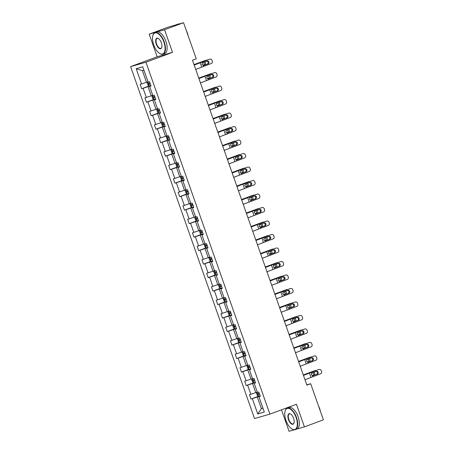 <?xml version="1.0" encoding="UTF-8"?>
<svg xmlns="http://www.w3.org/2000/svg" width="454" height="454" viewBox="0 0 454 454"><rect width="100%" height="100%" fill="white"/><g stroke="black" fill="none" stroke-linecap="round" stroke-linejoin="round"><path stroke-width="0.68" d="M281.491 409.814L289.062 431.3L294.237 429.813M130.599 66.63L254.524 418.543L269.886 414.122L145.961 62.215L130.599 66.63L157.169 56.778L172.531 52.358L164.569 29.743L149.201 34.158L157.169 56.778M149.201 34.158L168.184 27.121L183.547 22.7L164.569 29.743M296.831 429.064L304.424 426.879L323.401 419.842L310.689 383.732L306.791 384.856M260.153 395.894L257.293 396.955L261.408 408.628L257.753 413.946L252.362 398.635L250.971 399.038L258.4 396.28M262.911 408.072L261.408 408.628L262.951 408.186M257.293 396.955L252.362 398.635M255.403 382.399L252.543 383.46L255.772 392.631L249.45 394.713L250.971 399.038M250.841 394.31L247.612 385.145L246.221 385.548L253.65 382.79M250.648 368.909L247.793 369.97L251.022 379.135L244.695 381.224L246.221 385.548M246.091 380.821L242.862 371.656L241.471 372.053L248.894 369.301M245.898 355.42L243.043 356.475L246.267 365.646L239.945 367.729L241.471 372.053M241.335 367.331L238.106 358.161L236.716 358.564L244.144 355.805M241.148 341.924L238.288 342.986L241.517 352.151L235.195 354.239L236.716 358.564M236.585 353.836L233.356 344.671L231.966 345.068L239.394 342.316M236.398 328.435L233.538 329.496L236.767 338.661L230.445 340.744L231.966 345.068M231.835 340.347L228.606 331.182L227.216 331.579L234.644 328.821M231.648 314.94L228.788 316.001L232.017 325.172L225.695 327.255L227.216 331.579M227.085 326.857L223.856 317.686L222.466 318.089L229.894 315.331M226.892 301.45L224.038 302.512L227.267 311.677L220.939 313.765L222.466 318.089M222.329 313.362L219.106 304.197L217.71 304.594L225.139 301.842M222.142 287.961L219.288 289.022L222.511 298.187L216.189 300.27L217.71 304.594M217.579 299.873L214.35 290.702L212.96 291.105L220.389 288.347M217.392 274.466L214.532 275.527L217.761 284.698L211.439 286.78L212.96 291.105M212.83 286.378L209.6 277.212L208.21 277.61L215.639 274.857M212.642 260.976L209.782 262.037L213.011 271.203L206.689 273.285L208.21 277.61M208.08 272.888L204.85 263.723L203.46 264.12L210.889 261.368M207.892 247.487L205.032 248.542L208.261 257.713L201.934 259.796L203.46 264.12M203.33 259.399L200.101 250.228L198.71 250.631L206.133 247.873M203.137 233.992L200.282 235.053L203.511 244.218L197.184 246.306L198.71 250.631M198.574 245.903L195.351 236.738L193.954 237.136L201.383 234.383M198.387 220.502L195.526 221.563L198.756 230.728L192.434 232.811L193.954 237.136M193.824 232.414L190.595 223.243L189.204 223.646L196.633 220.888M193.637 207.007L190.776 208.068L194.006 217.239L187.684 219.322L189.204 223.646M189.074 218.919L185.845 209.754L184.455 210.157L191.883 207.399M188.887 193.518L186.026 194.579L189.256 203.744L182.934 205.832L184.455 210.157M184.324 205.429L181.095 196.264L179.705 196.661L187.133 193.909M184.137 180.028L181.277 181.084L184.506 190.254L178.178 192.337L179.705 196.661M179.574 191.94L176.345 182.769L174.955 183.172L182.377 180.414M179.381 166.533L176.527 167.594L179.756 176.759L173.428 178.848L174.955 183.172M174.818 178.445L171.589 169.28L170.199 169.677L177.627 166.924M174.631 153.043L171.771 154.105L175 163.27L168.678 165.352L170.199 169.677M170.068 164.955L166.839 155.784L165.449 156.187L172.878 153.429M169.881 139.548L167.021 140.609L170.25 149.78L163.928 151.863L165.449 156.187M165.318 151.46L162.089 142.295L160.699 142.698L168.128 139.94M165.131 126.059L162.271 127.12L165.5 136.285L159.178 138.374L160.699 142.698M160.568 137.971L157.339 128.805L155.949 129.203L163.378 126.45M160.376 112.569L157.521 113.625L160.75 122.796L154.422 124.878L155.949 129.203M155.813 124.481L152.589 115.31L151.193 115.713L158.622 112.955M155.626 99.074L152.771 100.135L155.994 109.3L149.672 111.389L151.193 115.713M151.063 110.986L147.834 101.821L146.443 102.218L153.872 99.466M150.876 85.585L148.015 86.646L151.244 95.811L144.922 97.894L146.443 102.218M146.313 97.497L143.084 88.326L141.693 88.729L149.122 85.971M143.924 70.2L142.386 70.642L146.494 82.322L140.173 84.404L141.693 88.729M141.563 84.001L136.172 68.696L142.732 66.812L148.123 82.117L149.514 81.714L151.034 86.039L149.644 86.442L152.873 95.607L154.264 95.209L155.79 99.534L154.4 99.931L157.623 109.102L159.019 108.699L160.54 113.023L159.15 113.426L162.379 122.591L163.769 122.194L165.29 126.518L163.9 126.916L167.129 136.087L168.519 135.684L170.04 140.008L168.65 140.411L171.879 149.576L173.269 149.173L174.79 153.497L173.4 153.9L176.629 163.065L178.019 162.668L179.546 166.993L178.155 167.39L181.379 176.561L182.775 176.158L184.296 180.482L182.905 180.885L186.134 190.05L187.525 189.653L189.046 193.977L187.655 194.374L190.884 203.54L192.275 203.142L193.796 207.467L192.405 207.864L195.634 217.035L197.025 216.632L198.551 220.956L197.155 221.359L200.384 230.524L201.775 230.127L203.301 234.451L201.911 234.849L205.14 244.019L206.53 243.616L208.051 247.941L206.661 248.344L209.89 257.509L211.28 257.112L212.801 261.436L211.411 261.833L214.64 270.998L216.03 270.601L217.551 274.925L216.161 275.323L219.39 284.493L220.78 284.091L222.307 288.415L220.911 288.818L224.14 297.983L225.53 297.586L227.057 301.91L225.666 302.307L228.895 311.478L230.286 311.075L231.807 315.399L230.416 315.802L233.645 324.968L235.036 324.565L236.557 328.889L235.166 329.292L238.395 338.457L239.786 338.06L241.307 342.384L239.916 342.781L243.145 351.952L244.536 351.549L246.062 355.874L244.672 356.276L247.895 365.442L249.291 365.044L250.812 369.369L249.422 369.766L252.651 378.937L254.041 378.534L255.562 382.858L254.172 383.261L257.401 392.426L258.791 392.023L260.312 396.348L258.922 396.751L264.313 412.056L257.753 413.946M183.547 22.7L196.264 58.81L192.468 60.217L306.893 385.14L310.689 383.732M255.483 382.637L254.172 383.261M257.276 392.069L255.772 392.631M252.543 383.46L247.612 385.145M250.733 369.147L249.422 369.766M252.526 378.579L251.022 379.135M247.793 369.97L242.862 371.656M245.983 355.658L244.672 356.276M247.771 365.09L246.267 365.646M243.043 356.475L238.106 358.161M241.233 342.163L239.916 342.781M243.021 351.595L241.517 352.151M238.288 342.986L233.356 344.671M236.483 328.673L235.166 329.292M238.271 338.105L236.767 338.661M233.538 329.496L228.606 331.182M231.727 315.178L230.416 315.802M233.521 324.61L232.017 325.172M228.788 316.001L223.856 317.686M226.977 301.689L225.666 302.307M228.771 311.121L227.267 311.677M224.038 302.512L219.106 304.197M222.227 288.199L220.911 288.818M224.015 297.631L222.511 298.187M219.288 289.022L214.35 290.702M217.477 274.704L216.161 275.323M219.265 284.136L217.761 284.698M214.532 275.527L209.6 277.212M212.727 261.215L211.411 261.833M214.515 270.646L213.011 271.203M209.782 262.037L204.85 263.723M207.972 247.719L206.661 248.344M209.765 257.151L208.261 257.713M205.032 248.542L200.101 250.228M203.222 234.23L201.911 234.849M205.009 243.662L203.511 244.218M200.282 235.053L195.351 236.738M198.472 220.74L197.155 221.359M200.259 230.172L198.756 230.728M195.526 221.563L190.595 223.243M193.722 207.245L192.405 207.864M195.509 216.677L194.006 217.239M190.776 208.068L185.845 209.754M188.972 193.756L187.655 194.374M190.759 203.188L189.256 203.744M186.026 194.579L181.095 196.264M184.216 180.266L182.905 180.885M186.009 189.698L184.506 190.254M181.277 181.084L176.345 182.769M179.466 166.771L178.155 167.39M181.254 176.203L179.756 176.759M176.527 167.594L171.589 169.28M174.716 153.282L173.4 153.9M176.504 162.714L175 163.27M171.771 154.105L166.839 155.784M169.966 139.787L168.65 140.411M171.754 149.218L170.25 149.78M167.021 140.609L162.089 142.295M165.211 126.297L163.9 126.916M167.004 135.729L165.5 136.285M162.271 127.12L157.339 128.805M160.461 112.808L159.15 113.426M162.254 122.24L160.75 122.796M157.521 113.625L152.589 115.31M155.711 99.312L154.4 99.931M157.498 108.744L155.994 109.3M152.771 100.135L147.834 101.821M150.961 85.823L149.644 86.442M152.748 95.255L151.244 95.811M148.015 86.646L143.084 88.326M304.424 426.879L296.456 404.264L269.886 414.122M172.531 52.358L145.961 62.215M147.998 81.76L146.494 82.322M142.386 70.642L136.172 68.696M260.238 396.132L258.922 396.751M194.181 65.087L208.965 59.395A1.833 1.714 -104.7 0 1 209.107 59.349L209.901 59.145A1.833 1.714 75.3 0 0 209.754 59.19M194.147 64.979L208.965 59.395M195.708 69.411L211.28 63.515A1.833 1.714 75.3 0 0 212.279 61.194L211.973 60.331A1.833 1.714 75.3 0 0 209.901 59.145M203.67 65.404L202.07 64.44L202.314 62.958L207.132 61.029A1.47 1.373 -104.7 0 1 208.908 61.937A1.47 1.373 -104.7 0 1 208.108 63.793L203.386 65.438M207.313 64.003A1.47 1.373 75.3 0 0 206.774 61.154M203.75 65.382L208.108 63.793M147.709 81.868L147.244 82.849L148.157 85.443L149.292 86.067L150.864 85.551M194.04 64.678L204.771 60.62A1.833 1.498 -106.9 0 1 204.85 60.598A1.833 1.498 -106.9 0 1 204.93 60.575M194.017 64.61L204.771 60.62M206.78 60.195A1.833 1.498 73.1 0 0 206.116 60.212A1.833 1.498 73.1 0 0 206.042 60.234M204.527 61.977A1.47 1.197 -106.9 0 1 204.765 64.735L203.029 65.387M202.898 65.348L203.5 65.121A1.47 1.197 73.1 0 0 203.358 62.402M149.922 82.872L148.753 83.264L149.116 84.302L150.285 83.911M150.274 83.871L149.848 82.855M163.86 42.006A11.191 5.261 -110.4 0 0 157.884 33.46A11.191 5.261 -110.4 0 0 152.873 35.56A11.191 5.261 -110.4 0 0 153.73 44.923A11.191 5.261 -110.4 0 0 159.462 53.322A11.191 5.261 -110.4 0 0 164.541 51.881A11.191 5.261 -110.4 0 0 163.86 42.006M152.919 35.418A11.469 5.391 69.6 0 1 152.958 35.276A11.469 5.391 69.6 0 1 155.035 32.631A11.469 5.391 69.6 0 1 164.212 41.887A11.469 5.391 69.6 0 1 163.009 54.134A11.469 5.391 69.6 0 1 159.706 53.481A11.469 5.391 69.6 0 1 159.587 53.396M161.329 42.738A5.596 2.628 69.6 0 1 161.755 47.42A5.596 2.628 69.6 0 1 159.252 48.47A5.596 2.628 69.6 0 1 156.261 44.191A5.596 2.628 69.6 0 1 155.921 39.254A5.596 2.628 69.6 0 1 158.463 38.539A5.596 2.628 69.6 0 1 161.329 42.738M158.582 38.618A5.323 2.503 -110.4 0 0 157.175 38.391A5.323 2.503 -110.4 0 0 156.613 44.072A5.323 2.503 -110.4 0 0 160.875 48.368A5.323 2.503 -110.4 0 0 161.794 47.273M175.88 24.908A11.469 5.391 69.6 0 1 176.067 24.828L177.962 24.124A11.469 5.391 69.6 0 1 179.126 23.971M176.067 24.828A11.469 5.391 69.6 0 1 176.634 24.686M186.395 30.781A8.257 3.882 69.6 0 1 187.434 33.153A8.257 3.882 69.6 0 1 188.104 35.633M155.035 32.631L156.704 32.007A11.469 5.391 69.6 0 1 165.886 41.269A11.469 5.391 69.6 0 1 164.683 53.51L163.009 54.134M296.104 417.527A11.191 5.261 -110.4 0 0 290.123 408.975A11.191 5.261 -110.4 0 0 285.118 411.074A11.191 5.261 -110.4 0 0 285.969 420.444A11.191 5.261 -110.4 0 0 291.706 428.837A11.191 5.261 -110.4 0 0 296.785 427.401A11.191 5.261 -110.4 0 0 296.104 417.527M285.157 410.938A11.469 5.391 69.6 0 1 285.197 410.796A11.469 5.391 69.6 0 1 287.274 408.146A11.469 5.391 69.6 0 1 296.456 417.408A11.469 5.391 69.6 0 1 295.253 429.649A11.469 5.391 69.6 0 1 291.95 428.996A11.469 5.391 69.6 0 1 291.826 428.916M293.568 418.253A5.596 2.628 69.6 0 1 293.999 422.935A5.596 2.628 69.6 0 1 291.491 423.985A5.596 2.628 69.6 0 1 288.506 419.712A5.596 2.628 69.6 0 1 288.165 414.774A5.596 2.628 69.6 0 1 290.702 414.054A5.596 2.628 69.6 0 1 293.568 418.253M290.827 414.139A5.323 2.503 -110.4 0 0 289.414 413.912A5.323 2.503 -110.4 0 0 288.858 419.592A5.323 2.503 -110.4 0 0 293.114 423.888A5.323 2.503 -110.4 0 0 294.033 422.793M318.634 406.302A8.257 3.882 69.6 0 1 319.673 408.674A8.257 3.882 69.6 0 1 320.342 411.148M287.274 408.146L288.948 407.527A11.469 5.391 69.6 0 1 298.125 416.789A11.469 5.391 69.6 0 1 296.922 429.03L295.253 429.649M198.931 78.576L213.715 72.89A1.833 1.714 -104.7 0 1 213.857 72.844L214.651 72.634A1.833 1.714 75.3 0 0 214.509 72.68M198.897 78.474L213.715 72.89M200.458 82.9L216.03 77.004A1.833 1.714 75.3 0 0 217.029 74.683L216.728 73.82A1.833 1.714 75.3 0 0 214.651 72.634M208.42 78.894L206.82 77.935L207.064 76.454L211.882 74.518A1.47 1.373 -104.7 0 1 213.658 75.432A1.47 1.373 -104.7 0 1 212.858 77.288L208.136 78.928M212.063 77.492A1.47 1.373 75.3 0 0 211.524 74.649M208.499 78.877L212.858 77.288M203.687 92.071L218.465 86.379A1.833 1.714 -104.7 0 1 218.607 86.334L219.401 86.129A1.833 1.714 75.3 0 0 219.259 86.169M203.647 91.963L218.465 86.379M205.208 96.396L220.78 90.494A1.833 1.714 75.3 0 0 221.785 88.178L221.478 87.31A1.833 1.714 75.3 0 0 219.401 86.129M213.17 92.389L211.57 91.424L211.814 89.943L216.632 88.008A1.47 1.373 -104.7 0 1 218.408 88.922A1.47 1.373 -104.7 0 1 217.608 90.777L212.892 92.417M216.813 90.987A1.47 1.373 75.3 0 0 216.28 88.138M213.249 92.366L217.608 90.777M152.459 95.363L151.994 96.339L152.907 98.932L154.042 99.557L155.614 99.046M198.79 78.173L209.527 74.115A1.833 1.498 -106.9 0 1 209.6 74.087A1.833 1.498 -106.9 0 1 209.68 74.064M198.767 78.105L209.527 74.115M211.536 73.684A1.833 1.498 73.1 0 0 210.866 73.701A1.833 1.498 73.1 0 0 210.792 73.73M209.283 75.466A1.47 1.197 -106.9 0 1 209.515 78.224L207.779 78.883M207.648 78.837L208.25 78.61A1.47 1.197 73.1 0 0 208.114 75.897M154.672 96.362L153.503 96.753L153.872 97.792L155.035 97.4M155.024 97.366L154.598 96.35M157.209 108.852L156.743 109.828L157.657 112.427L158.792 113.052L160.37 112.535M203.54 91.663L214.277 87.605A1.833 1.498 -106.9 0 1 214.35 87.577A1.833 1.498 -106.9 0 1 214.43 87.56M203.517 91.595L214.277 87.605M216.286 87.179A1.833 1.498 73.1 0 0 215.622 87.196A1.833 1.498 73.1 0 0 215.542 87.219M214.033 88.961A1.47 1.197 -106.9 0 1 214.265 91.719L212.529 92.372M212.398 92.327L213 92.105A1.47 1.197 73.1 0 0 212.864 89.387M159.422 109.857L158.242 110.248L158.622 111.281L159.791 110.895M159.774 110.855L159.348 109.84M208.437 105.561L223.215 99.869A1.833 1.714 -104.7 0 1 223.362 99.829L224.151 99.619A1.833 1.714 75.3 0 0 224.009 99.664M208.397 105.453L223.215 99.869M209.958 109.885L225.53 103.989A1.833 1.714 75.3 0 0 226.535 101.668L226.228 100.805A1.833 1.714 75.3 0 0 224.151 99.619M217.92 105.878L216.325 104.914L216.564 103.438L221.382 101.503A1.47 1.373 -104.7 0 1 223.158 102.417A1.47 1.373 -104.7 0 1 222.358 104.267L217.642 105.913M221.569 104.477A1.47 1.373 75.3 0 0 221.03 101.634M218.005 105.856L222.358 104.267M161.964 122.342L161.499 123.323L162.413 125.917L163.548 126.541L165.12 126.03M208.295 105.152L219.027 101.094A1.833 1.498 -106.9 0 1 219.1 101.072A1.833 1.498 -106.9 0 1 219.18 101.049M208.267 105.084L219.027 101.094M221.036 100.669A1.833 1.498 73.1 0 0 220.372 100.686A1.833 1.498 73.1 0 0 220.292 100.714M218.783 102.451A1.47 1.197 -106.9 0 1 219.021 105.209L217.279 105.867M217.148 105.822L217.75 105.595A1.47 1.197 73.1 0 0 217.614 102.882M164.172 123.346L163.009 123.738L163.372 124.776L164.541 124.385M164.53 124.351L164.098 123.329M213.187 119.056L227.97 113.364A1.833 1.714 -104.7 0 1 228.112 113.318L228.901 113.108A1.833 1.714 75.3 0 0 228.759 113.154M213.147 118.948L227.97 113.364M214.708 123.38L230.28 117.478A1.833 1.714 75.3 0 0 231.285 115.163L230.978 114.294A1.833 1.714 75.3 0 0 228.901 113.108M222.67 119.374L221.075 118.409L221.314 116.928L226.137 114.993A1.47 1.373 -104.7 0 1 227.914 115.906A1.47 1.373 -104.7 0 1 227.108 117.762L222.392 119.402M226.319 117.966A1.47 1.373 75.3 0 0 225.78 115.123M222.755 119.351L227.108 117.762M166.714 135.837L166.249 136.813L167.163 139.406L168.298 140.036L169.87 139.52M213.045 118.647L223.777 114.59A1.833 1.498 -106.9 0 1 223.856 114.561A1.833 1.498 -106.9 0 1 223.93 114.539M213.022 118.579L223.777 114.59M225.786 114.158A1.833 1.498 73.1 0 0 225.122 114.175A1.833 1.498 73.1 0 0 225.048 114.204M223.533 115.946A1.47 1.197 -106.9 0 1 223.771 118.704L222.034 119.357M221.904 119.311L222.5 119.084A1.47 1.197 73.1 0 0 222.364 116.372M168.928 136.841L167.742 137.233L168.122 138.266L169.291 137.874M169.28 137.84L168.848 136.824M217.937 132.545L232.72 126.853A1.833 1.714 -104.7 0 1 232.862 126.808L233.657 126.604A1.833 1.714 75.3 0 0 233.509 126.649M217.903 132.437L232.72 126.853M219.464 136.87L235.036 130.973A1.833 1.714 75.3 0 0 236.035 128.652L235.728 127.79A1.833 1.714 75.3 0 0 233.657 126.604M227.426 132.863L225.825 131.898L226.069 130.417L230.887 128.482A1.47 1.373 -104.7 0 1 232.664 129.396A1.47 1.373 -104.7 0 1 231.863 131.251L227.142 132.897M231.069 131.461A1.47 1.373 75.3 0 0 230.53 128.613M227.505 132.84L231.863 131.251M171.464 149.326L170.999 150.302L171.913 152.902L173.048 153.526L174.62 153.009M217.795 132.137L228.527 128.079A1.833 1.498 -106.9 0 1 228.606 128.056A1.833 1.498 -106.9 0 1 228.685 128.034M217.772 132.069L228.527 128.079M230.536 127.653A1.833 1.498 73.1 0 0 229.872 127.67A1.833 1.498 73.1 0 0 229.798 127.693M228.283 129.435A1.47 1.197 -106.9 0 1 228.521 132.193L226.784 132.846M226.654 132.806L227.255 132.579A1.47 1.197 73.1 0 0 227.119 129.861M173.678 150.331L172.509 150.722L172.872 151.761L174.041 151.369M174.03 151.33L173.604 150.314M222.693 146.035L237.47 140.348A1.833 1.714 -104.7 0 1 237.612 140.303L238.407 140.093A1.833 1.714 75.3 0 0 238.265 140.138M222.653 145.927L237.47 140.348M224.214 150.359L239.786 144.463A1.833 1.714 75.3 0 0 240.785 142.142L240.484 141.279A1.833 1.714 75.3 0 0 238.407 140.093M232.176 146.353L230.575 145.393L230.819 143.912L235.637 141.977A1.47 1.373 -104.7 0 1 237.414 142.891A1.47 1.373 -104.7 0 1 236.613 144.747L231.898 146.387M235.819 144.951A1.47 1.373 75.3 0 0 235.28 142.108M232.255 146.336L236.613 144.747M176.214 162.821L175.749 163.798L176.663 166.391L177.798 167.015L179.37 166.504M222.545 145.632L233.282 141.574A1.833 1.498 -106.9 0 1 233.356 141.546A1.833 1.498 -106.9 0 1 233.435 141.523M222.522 145.564L233.282 141.574M235.291 141.143A1.833 1.498 73.1 0 0 234.627 141.16A1.833 1.498 73.1 0 0 234.548 141.188M233.038 142.925A1.47 1.197 -106.9 0 1 233.271 145.683L231.534 146.341M231.404 146.296L232.005 146.069A1.47 1.197 73.1 0 0 231.869 143.356M178.428 163.82L177.247 164.217L177.627 165.25L178.791 164.859M178.78 164.825L178.354 163.809M227.443 159.53L242.22 153.838A1.833 1.714 -104.7 0 1 242.362 153.792L243.157 153.583A1.833 1.714 75.3 0 0 243.015 153.628M227.403 159.422L242.22 153.838M228.964 163.854L244.536 157.952A1.833 1.714 75.3 0 0 245.54 155.637L245.234 154.769A1.833 1.714 75.3 0 0 243.157 153.583M236.926 159.848L235.325 158.883L235.569 157.402L240.387 155.467A1.47 1.373 -104.7 0 1 242.164 156.38A1.47 1.373 -104.7 0 1 241.363 158.236L236.648 159.876M240.569 158.446A1.47 1.373 75.3 0 0 240.035 155.597M237.011 159.825L241.363 158.236M180.97 176.311L180.499 177.287L181.413 179.88L182.553 180.51L184.125 179.994M227.295 159.121L238.032 155.064A1.833 1.498 -106.9 0 1 238.106 155.035A1.833 1.498 -106.9 0 1 238.185 155.018M227.272 159.053L238.032 155.064M240.041 154.638A1.833 1.498 73.1 0 0 239.377 154.655A1.833 1.498 73.1 0 0 239.298 154.678M237.788 156.42A1.47 1.197 -106.9 0 1 238.021 159.178L236.284 159.831M236.154 159.785L236.755 159.558A1.47 1.197 73.1 0 0 236.619 156.846M183.178 177.315L182.014 177.701L182.377 178.74L183.547 178.354M183.529 178.314L183.104 177.298M232.193 173.019L246.97 167.327A1.833 1.714 -104.7 0 1 247.118 167.288L247.907 167.078A1.833 1.714 75.3 0 0 247.765 167.123M232.153 172.912L246.97 167.327M233.714 177.344L249.286 171.447A1.833 1.714 75.3 0 0 250.29 169.126L249.984 168.264A1.833 1.714 75.3 0 0 247.907 167.078M241.676 173.337L240.081 172.372L240.319 170.897L245.137 168.962A1.47 1.373 -104.7 0 1 246.914 169.87A1.47 1.373 -104.7 0 1 246.113 171.726L241.397 173.371M245.325 171.935A1.47 1.373 75.3 0 0 244.785 169.092M241.761 173.314L246.113 171.726M185.72 189.8L185.255 190.782L186.168 193.376L187.303 194L188.875 193.489M232.051 172.611L242.782 168.553A1.833 1.498 -106.9 0 1 242.862 168.53A1.833 1.498 -106.9 0 1 242.935 168.508M232.022 172.543L242.782 168.553M244.791 168.128A1.833 1.498 73.1 0 0 244.127 168.145A1.833 1.498 73.1 0 0 244.048 168.173M242.538 169.909A1.47 1.197 -106.9 0 1 242.776 172.668L241.034 173.326M240.904 173.28L241.505 173.053A1.47 1.197 73.1 0 0 241.369 170.341M187.928 190.805L186.764 191.196L187.127 192.235L188.297 191.843M188.285 191.809L187.854 190.788M236.943 186.515L251.726 180.823A1.833 1.714 -104.7 0 1 251.868 180.777L252.657 180.567A1.833 1.714 75.3 0 0 252.515 180.613M236.903 186.407L251.726 180.823M238.463 190.839L254.041 184.937A1.833 1.714 75.3 0 0 255.04 182.621L254.734 181.753A1.833 1.714 75.3 0 0 252.657 180.567M246.431 186.832L244.831 185.868L245.069 184.386L249.893 182.451A1.47 1.373 -104.7 0 1 251.669 183.365A1.47 1.373 -104.7 0 1 250.863 185.221L246.147 186.861M250.075 185.425A1.47 1.373 75.3 0 0 249.535 182.582M246.511 186.81L250.863 185.221M190.47 203.296L190.005 204.272L190.918 206.865L192.053 207.495L193.625 206.979M236.801 186.106L247.532 182.048A1.833 1.498 -106.9 0 1 247.612 182.02A1.833 1.498 -106.9 0 1 247.691 181.997M236.778 186.038L247.532 182.048M249.541 181.617A1.833 1.498 73.1 0 0 248.877 181.634A1.833 1.498 73.1 0 0 248.803 181.662M247.288 183.405A1.47 1.197 -106.9 0 1 247.526 186.157L245.79 186.815M245.659 186.77L246.261 186.543A1.47 1.197 73.1 0 0 246.119 183.83M192.683 204.3L191.503 204.692L191.877 205.724L193.046 205.333M193.035 205.299L192.604 204.283M241.693 200.004L256.476 194.312A1.833 1.714 -104.7 0 1 256.618 194.267L257.412 194.062A1.833 1.714 75.3 0 0 257.265 194.108M241.659 199.896L256.476 194.312M243.219 204.328L258.791 198.432A1.833 1.714 75.3 0 0 259.79 196.111L259.489 195.248A1.833 1.714 75.3 0 0 257.412 194.062M251.181 200.322L249.581 199.357L249.825 197.876L254.643 195.941A1.47 1.373 -104.7 0 1 256.419 196.854A1.47 1.373 -104.7 0 1 255.619 198.71L250.897 200.356M254.825 198.92A1.47 1.373 75.3 0 0 254.285 196.071M251.261 200.299L255.619 198.71M195.22 216.785L194.755 217.761L195.668 220.36L196.803 220.984L198.375 220.468M241.551 199.595L252.282 195.538A1.833 1.498 -106.9 0 1 252.362 195.509A1.833 1.498 -106.9 0 1 252.441 195.492M241.528 199.527L252.282 195.538M254.291 195.112A1.833 1.498 73.1 0 0 253.627 195.129A1.833 1.498 73.1 0 0 253.553 195.152M252.044 196.894A1.47 1.197 -106.9 0 1 252.276 199.652L250.54 200.305M250.409 200.265L251.011 200.038A1.47 1.197 73.1 0 0 250.875 197.32M197.433 217.789L196.264 218.181L196.633 219.214L197.796 218.828M197.785 218.788L197.359 217.772M246.448 213.493L261.226 207.807A1.833 1.714 -104.7 0 1 261.368 207.762L262.162 207.552A1.833 1.714 75.3 0 0 262.02 207.597M246.409 213.386L261.226 207.807M247.969 217.818L263.541 211.922A1.833 1.714 75.3 0 0 264.54 209.6L264.239 208.738A1.833 1.714 75.3 0 0 262.162 207.552M255.931 213.811L254.331 212.852L254.575 211.371L259.393 209.436A1.47 1.373 -104.7 0 1 261.169 210.35A1.47 1.373 -104.7 0 1 260.369 212.2L255.653 213.845M259.575 212.41A1.47 1.373 75.3 0 0 259.035 209.566M256.011 213.794L260.369 212.2M199.97 230.28L199.505 231.256L200.418 233.85L201.553 234.474L203.125 233.963M246.301 213.091L257.038 209.027A1.833 1.498 -106.9 0 1 257.112 209.005A1.833 1.498 -106.9 0 1 257.191 208.982M246.278 213.022L257.038 209.027M259.047 208.602A1.833 1.498 73.1 0 0 258.383 208.619A1.833 1.498 73.1 0 0 258.303 208.647M256.794 210.384A1.47 1.197 -106.9 0 1 257.026 213.142L255.29 213.8M255.159 213.755L255.761 213.528A1.47 1.197 73.1 0 0 255.625 210.815M202.183 231.279L201.003 231.676L201.383 232.709L202.552 232.317M202.535 232.283L202.109 231.268M251.198 226.989L265.976 221.297A1.833 1.714 -104.7 0 1 266.118 221.251L266.912 221.041A1.833 1.714 75.3 0 0 266.77 221.087M251.158 226.881L265.976 221.297M252.719 231.313L268.291 225.411A1.833 1.714 75.3 0 0 269.296 223.096L268.989 222.227A1.833 1.714 75.3 0 0 266.912 221.041M260.681 227.306L259.086 226.342L259.325 224.861L264.143 222.925A1.47 1.373 -104.7 0 1 265.919 223.839A1.47 1.373 -104.7 0 1 265.119 225.695L260.403 227.335M264.324 225.905A1.47 1.373 75.3 0 0 263.791 223.056M260.766 227.284L265.119 225.695M204.726 243.77L204.26 244.746L205.174 247.339L206.309 247.969L207.881 247.453M251.051 226.58L261.788 222.522A1.833 1.498 -106.9 0 1 261.862 222.494A1.833 1.498 -106.9 0 1 261.941 222.477M251.028 226.512L261.788 222.522M263.797 222.091A1.833 1.498 73.1 0 0 263.133 222.114A1.833 1.498 73.1 0 0 263.053 222.137M261.544 223.879A1.47 1.197 -106.9 0 1 261.782 226.637L260.04 227.289M259.909 227.244L260.511 227.017A1.47 1.197 73.1 0 0 260.375 224.304M206.933 244.774L205.77 245.16L206.133 246.199L207.302 245.813M207.285 245.773L206.859 244.757M255.948 240.478L270.726 234.786A1.833 1.714 -104.7 0 1 270.873 234.741L271.662 234.536A1.833 1.714 75.3 0 0 271.52 234.582M255.908 240.37L270.726 234.786M257.469 244.802L273.041 238.906A1.833 1.714 75.3 0 0 274.046 236.585L273.739 235.722A1.833 1.714 75.3 0 0 271.662 234.536M265.431 240.796L263.836 239.831L264.075 238.356L268.899 236.421A1.47 1.373 -104.7 0 1 270.669 237.328A1.47 1.373 -104.7 0 1 269.869 239.184L265.153 240.83M269.08 239.394A1.47 1.373 75.3 0 0 268.541 236.551M265.516 240.773L269.869 239.184M209.476 257.259L209.01 258.241L209.924 260.834L211.059 261.459L212.631 260.948M255.806 240.07L266.538 236.012A1.833 1.498 -106.9 0 1 266.617 235.989A1.833 1.498 -106.9 0 1 266.691 235.966M255.784 240.001L266.538 236.012M268.547 235.586A1.833 1.498 73.1 0 0 267.883 235.603A1.833 1.498 73.1 0 0 267.809 235.626M266.294 237.368A1.47 1.197 -106.9 0 1 266.532 240.126L264.796 240.785M264.659 240.739L265.261 240.512A1.47 1.197 73.1 0 0 265.125 237.794M211.689 258.264L210.503 258.661L210.883 259.694L212.052 259.302M212.041 259.268L211.609 258.247M260.698 253.973L275.482 248.281A1.833 1.714 -104.7 0 1 275.623 248.236L276.412 248.026A1.833 1.714 75.3 0 0 276.27 248.071M260.664 253.865L275.482 248.281M262.225 258.298L277.797 252.396A1.833 1.714 75.3 0 0 278.796 250.08L278.489 249.212A1.833 1.714 75.3 0 0 276.412 248.026M270.187 254.285L268.586 253.326L268.83 251.845L273.649 249.91A1.47 1.373 -104.7 0 1 275.425 250.824A1.47 1.373 -104.7 0 1 274.619 252.679L269.903 254.319M273.83 252.884A1.47 1.373 75.3 0 0 273.291 250.041M270.266 254.268L274.619 252.679M214.226 270.754L213.76 271.73L214.674 274.324L215.809 274.948L217.381 274.437M260.556 253.565L271.288 249.507A1.833 1.498 -106.9 0 1 271.367 249.479A1.833 1.498 -106.9 0 1 271.447 249.456M260.534 253.497L271.288 249.507M273.297 249.076A1.833 1.498 73.1 0 0 272.633 249.093A1.833 1.498 73.1 0 0 272.559 249.121M271.044 250.863A1.47 1.197 -106.9 0 1 271.282 253.616L269.545 254.274M269.415 254.229L270.017 254.002A1.47 1.197 73.1 0 0 269.875 251.289M216.439 271.753L215.27 272.145L215.633 273.183L216.802 272.792M216.791 272.758L216.359 271.742M265.448 267.463L280.231 261.771A1.833 1.714 -104.7 0 1 280.373 261.725L281.168 261.521A1.833 1.714 75.3 0 0 281.02 261.561M265.414 267.355L280.231 261.771M266.975 271.787L282.547 265.885A1.833 1.714 75.3 0 0 283.546 263.57L283.245 262.707A1.833 1.714 75.3 0 0 281.168 261.521M274.937 267.781L273.336 266.816L273.58 265.335L278.398 263.399A1.47 1.373 -104.7 0 1 280.175 264.313A1.47 1.373 -104.7 0 1 279.375 266.169L274.653 267.815M278.58 266.379A1.47 1.373 75.3 0 0 278.041 263.53M275.016 267.758L279.375 266.169M218.976 284.244L218.51 285.22L219.424 287.819L220.559 288.443L222.131 287.927M265.306 267.054L276.043 262.997A1.833 1.498 -106.9 0 1 276.117 262.968A1.833 1.498 -106.9 0 1 276.197 262.951M265.284 266.986L276.043 262.997M278.052 262.571A1.833 1.498 73.1 0 0 277.383 262.588A1.833 1.498 73.1 0 0 277.309 262.611M275.799 264.353A1.47 1.197 -106.9 0 1 276.032 267.111L274.295 267.764M274.165 267.724L274.766 267.497A1.47 1.197 73.1 0 0 274.63 264.778M221.189 285.248L220.008 285.64L220.389 286.673L221.552 286.287M221.541 286.247L221.115 285.231M270.204 280.952L284.981 275.266A1.833 1.714 -104.7 0 1 285.123 275.22L285.918 275.011A1.833 1.714 75.3 0 0 285.776 275.056M270.164 280.844L284.981 275.266M271.725 285.277L287.297 279.38A1.833 1.714 75.3 0 0 288.296 277.059L287.995 276.197A1.833 1.714 75.3 0 0 285.918 275.011M279.687 281.27L278.086 280.305L278.33 278.83L283.148 276.895A1.47 1.373 -104.7 0 1 284.925 277.808A1.47 1.373 -104.7 0 1 284.125 279.658L279.409 281.304M283.33 279.868A1.47 1.373 75.3 0 0 282.791 277.025M279.766 281.253L284.125 279.658M223.726 297.739L223.26 298.715L224.174 301.308L225.309 301.933L226.887 301.422M270.056 280.549L280.793 276.486A1.833 1.498 -106.9 0 1 280.867 276.463A1.833 1.498 -106.9 0 1 280.947 276.441M270.034 280.481L280.793 276.486M282.802 276.06A1.833 1.498 73.1 0 0 282.138 276.077A1.833 1.498 73.1 0 0 282.059 276.106M280.549 277.842A1.47 1.197 -106.9 0 1 280.782 280.6L279.045 281.259M278.915 281.213L279.516 280.986A1.47 1.197 73.1 0 0 279.38 278.274M225.939 298.738L224.758 299.135L225.139 300.168L226.308 299.776M226.291 299.742L225.865 298.726M274.954 294.447L289.731 288.755A1.833 1.714 -104.7 0 1 289.879 288.71L290.668 288.5A1.833 1.714 75.3 0 0 290.526 288.545M274.914 294.34L289.731 288.755M276.475 298.772L292.047 292.87A1.833 1.714 75.3 0 0 293.051 290.554L292.745 289.686A1.833 1.714 75.3 0 0 290.668 288.5M284.437 294.765L282.842 293.8L283.08 292.319L287.898 290.384A1.47 1.373 -104.7 0 1 289.675 291.298A1.47 1.373 -104.7 0 1 288.875 293.153L284.159 294.794M288.086 293.358A1.47 1.373 75.3 0 0 287.547 290.515M284.522 294.742L288.875 293.153M228.481 311.228L228.016 312.204L228.929 314.798L230.064 315.428L231.636 314.911M274.812 294.039L285.543 289.981A1.833 1.498 -106.9 0 1 285.617 289.953A1.833 1.498 -106.9 0 1 285.697 289.936M274.784 293.971L285.543 289.981M287.552 289.55A1.833 1.498 73.1 0 0 286.888 289.567A1.833 1.498 73.1 0 0 286.809 289.595M285.299 291.337A1.47 1.197 -106.9 0 1 285.538 294.096L283.795 294.748M283.665 294.703L284.266 294.476A1.47 1.197 73.1 0 0 284.13 291.763M230.689 312.233L229.525 312.619L229.889 313.657L231.058 313.271M231.046 313.232L230.615 312.216M279.704 307.937L294.487 302.245A1.833 1.714 -104.7 0 1 294.629 302.199L295.418 301.995A1.833 1.714 75.3 0 0 295.276 302.041M279.664 307.829L294.487 302.245M281.225 312.261L296.797 306.365A1.833 1.714 75.3 0 0 297.801 304.044L297.495 303.181A1.833 1.714 75.3 0 0 295.418 301.995M289.187 308.255L287.592 307.29L287.83 305.809L292.654 303.879A1.47 1.373 -104.7 0 1 294.425 304.787A1.47 1.373 -104.7 0 1 293.625 306.643L288.909 308.289M292.836 306.853A1.47 1.373 75.3 0 0 292.297 304.004M289.272 308.232L293.625 306.643M233.231 324.718L232.766 325.7L233.679 328.293L234.814 328.917L236.386 328.401M279.562 307.528L290.293 303.471A1.833 1.498 -106.9 0 1 290.373 303.448A1.833 1.498 -106.9 0 1 290.447 303.425M279.539 307.46L290.293 303.471M292.302 303.045A1.833 1.498 73.1 0 0 291.638 303.062A1.833 1.498 73.1 0 0 291.564 303.085M290.049 304.827A1.47 1.197 -106.9 0 1 290.288 307.585L288.551 308.243M288.421 308.198L289.016 307.971A1.47 1.197 73.1 0 0 288.88 305.253M235.444 325.722L234.258 326.12L234.639 327.152L235.808 326.761M235.796 326.721L235.365 325.705M284.454 321.426L299.237 315.74A1.833 1.714 -104.7 0 1 299.379 315.695L300.173 315.485A1.833 1.714 75.3 0 0 300.026 315.53M284.42 321.324L299.237 315.74M285.98 325.751L301.552 319.854A1.833 1.714 75.3 0 0 302.551 317.539L302.245 316.671A1.833 1.714 75.3 0 0 300.173 315.485M293.942 321.744L292.342 320.785L292.586 319.304L297.404 317.369A1.47 1.373 -104.7 0 1 299.18 318.282A1.47 1.373 -104.7 0 1 298.38 320.138L293.659 321.778M297.586 320.342A1.47 1.373 75.3 0 0 297.047 317.499M294.022 321.727L298.38 320.138M237.981 338.213L237.516 339.189L238.429 341.783L239.564 342.407L241.136 341.896M284.312 321.023L295.043 316.966A1.833 1.498 -106.9 0 1 295.123 316.937A1.833 1.498 -106.9 0 1 295.202 316.915M284.289 320.955L295.043 316.966M297.052 316.534A1.833 1.498 73.1 0 0 296.388 316.551A1.833 1.498 73.1 0 0 296.314 316.58M294.799 318.322A1.47 1.197 -106.9 0 1 295.038 321.074L293.301 321.733M293.171 321.687L293.772 321.46A1.47 1.197 73.1 0 0 293.63 318.748M240.194 339.212L239.025 339.603L239.389 340.642L240.558 340.25M240.546 340.216L240.121 339.2M289.204 334.921L303.987 329.229A1.833 1.714 -104.7 0 1 304.129 329.184L304.923 328.98A1.833 1.714 75.3 0 0 304.782 329.019M289.17 334.814L303.987 329.229M290.73 339.246L306.302 333.344A1.833 1.714 75.3 0 0 307.301 331.028L307 330.16A1.833 1.714 75.3 0 0 304.923 328.98M298.692 335.239L297.092 334.275L297.336 332.793L302.154 330.858A1.47 1.373 -104.7 0 1 303.93 331.772A1.47 1.373 -104.7 0 1 303.13 333.628L298.409 335.273M302.336 333.838A1.47 1.373 75.3 0 0 301.796 330.989M298.772 335.217L303.13 333.628M242.731 351.702L242.266 352.679L243.179 355.278L244.314 355.902L245.886 355.386M289.062 334.513L299.799 330.455A1.833 1.498 -106.9 0 1 299.873 330.427A1.833 1.498 -106.9 0 1 299.952 330.41M289.039 334.445L299.799 330.455M301.808 330.03A1.833 1.498 73.1 0 0 301.138 330.047A1.833 1.498 73.1 0 0 301.064 330.069M299.555 331.812A1.47 1.197 -106.9 0 1 299.788 334.57L298.051 335.222M297.92 335.177L298.522 334.956A1.47 1.197 73.1 0 0 298.386 332.237M244.944 352.707L243.764 353.099L244.144 354.131L245.308 353.745M245.296 353.706L244.871 352.69M293.959 348.411L308.737 342.719A1.833 1.714 -104.7 0 1 308.879 342.679L309.673 342.469A1.833 1.714 75.3 0 0 309.532 342.515M293.92 348.303L308.737 342.719M295.48 352.735L311.052 346.839A1.833 1.714 75.3 0 0 312.057 344.518L311.75 343.655A1.833 1.714 75.3 0 0 309.673 342.469M303.442 348.729L301.842 347.764L302.086 346.289L306.904 344.353A1.47 1.373 -104.7 0 1 308.68 345.267A1.47 1.373 -104.7 0 1 307.88 347.117L303.164 348.763M307.086 347.327A1.47 1.373 75.3 0 0 306.552 344.484M303.527 348.706L307.88 347.117M247.487 365.192L247.016 366.174L247.929 368.767L249.064 369.391L250.642 368.881M293.812 348.002L304.549 343.945A1.833 1.498 -106.9 0 1 304.623 343.922A1.833 1.498 -106.9 0 1 304.702 343.899M293.789 347.94L304.549 343.945M306.558 343.519A1.833 1.498 73.1 0 0 305.894 343.536A1.833 1.498 73.1 0 0 305.814 343.565M304.305 345.301A1.47 1.197 -106.9 0 1 304.538 348.059L302.801 348.717M302.67 348.672L303.272 348.445A1.47 1.197 73.1 0 0 303.136 345.732M249.694 366.196L248.525 366.588L248.894 367.626L250.063 367.235M250.046 367.201L249.621 366.179M298.709 361.906L313.487 356.214A1.833 1.714 -104.7 0 1 313.635 356.169L314.423 355.959A1.833 1.714 75.3 0 0 314.281 356.004M298.67 361.798L313.487 356.214M300.23 366.23L315.802 360.328A1.833 1.714 75.3 0 0 316.807 358.013L316.5 357.145A1.833 1.714 75.3 0 0 314.423 355.959M308.192 362.224L306.598 361.259L306.836 359.778L311.654 357.843A1.47 1.373 -104.7 0 1 313.43 358.756A1.47 1.373 -104.7 0 1 312.63 360.612L307.914 362.252M311.841 360.816A1.47 1.373 75.3 0 0 311.302 357.973M308.277 362.201L312.63 360.612M252.237 378.687L251.771 379.663L252.685 382.257L253.82 382.887L255.392 382.37M298.567 361.498L309.299 357.44A1.833 1.498 -106.9 0 1 309.378 357.411A1.833 1.498 -106.9 0 1 309.452 357.389M298.539 361.429L309.299 357.44M311.308 357.009A1.833 1.498 73.1 0 0 310.644 357.026A1.833 1.498 73.1 0 0 310.564 357.054M309.055 358.796A1.47 1.197 -106.9 0 1 309.293 361.554L307.551 362.207M307.42 362.161L308.022 361.934A1.47 1.197 73.1 0 0 307.886 359.222M254.444 379.692L253.264 380.083L253.644 381.116L254.813 380.724M254.802 380.69L254.371 379.675M303.459 375.396L318.243 369.704A1.833 1.714 -104.7 0 1 318.385 369.658L319.173 369.454A1.833 1.714 75.3 0 0 319.031 369.499M303.42 375.288L318.243 369.704M304.98 379.72L320.558 373.824A1.833 1.714 75.3 0 0 321.557 371.503L321.25 370.64A1.833 1.714 75.3 0 0 319.173 369.454M312.948 375.713L311.348 374.749L311.586 373.267L316.41 371.338A1.47 1.373 -104.7 0 1 318.186 372.246A1.47 1.373 -104.7 0 1 317.38 374.102L312.664 375.747M316.591 374.312A1.47 1.373 75.3 0 0 316.052 371.463M313.027 375.691L317.38 374.102M256.987 392.177L256.521 393.158L257.435 395.752L258.57 396.376L260.142 395.86M303.317 374.987L314.049 370.929A1.833 1.498 -106.9 0 1 314.128 370.907A1.833 1.498 -106.9 0 1 314.202 370.884M303.295 374.919L314.049 370.929M316.058 370.504A1.833 1.498 73.1 0 0 315.394 370.521A1.833 1.498 73.1 0 0 315.32 370.543M313.805 372.286A1.47 1.197 -106.9 0 1 314.043 375.044L312.307 375.696M312.176 375.657L312.772 375.43A1.47 1.197 73.1 0 0 312.636 372.711M259.2 393.181L258.031 393.573L258.394 394.611L259.563 394.22M259.552 394.18L259.12 393.164M202.314 62.958L201.985 62.028M203.506 66.352L203.176 65.421M201.695 67.039L200.169 62.714M147.783 81.845L149.264 86.05M204.765 64.735L203.5 65.121M150.212 83.894L149.116 84.302M207.064 76.454L206.735 75.523M208.255 79.847L207.932 78.917M206.445 80.528L204.919 76.204M211.814 89.943L211.485 89.012M213.011 93.337L212.682 92.406M211.195 94.023L209.674 89.699M152.533 95.334L154.014 99.545M209.515 78.224L208.25 78.61M154.962 97.389L153.872 97.792M157.283 108.824L158.764 113.035M214.265 91.719L213 92.105M159.712 110.878L158.622 111.281M216.564 103.438L216.235 102.502M217.761 106.826L217.432 105.895M215.945 107.513L214.424 103.189M162.033 122.319L163.519 126.524M219.021 105.209L217.75 105.595M164.467 124.368L163.372 124.776M221.314 116.928L220.99 115.997M222.511 120.321L222.182 119.391M220.695 121.008L219.174 116.684M166.788 135.808L168.269 140.019M223.771 118.704L222.5 119.084M169.217 137.863L168.122 138.266M226.069 130.417L225.74 129.486M227.261 133.811L226.932 132.88M225.451 134.498L223.924 130.173M171.538 149.304L173.019 153.509M228.521 132.193L227.255 132.579M173.967 151.352L172.872 151.761M230.819 143.912L230.49 142.982M232.011 147.306L231.688 146.37M230.201 147.987L228.68 143.663M176.288 162.793L177.769 167.004M233.271 145.683L232.005 146.069M178.717 164.847L177.627 165.25M235.569 157.402L235.24 156.471M236.767 160.795L236.438 159.865M234.951 161.482L233.43 157.158M181.038 176.283L182.519 180.493M238.021 159.178L236.755 159.558M183.467 178.337L182.377 178.74M240.319 170.897L239.99 169.961M241.517 174.285L241.188 173.354M239.701 174.972L238.18 170.647M185.788 189.778L187.275 193.983M242.776 172.668L241.505 173.053M188.223 191.826L187.127 192.235M245.069 184.386L244.746 183.456M246.267 187.78L245.937 186.849M244.451 188.467L242.93 184.142M190.544 203.267L192.025 207.478M247.526 186.157L246.261 186.543M192.973 205.322L191.877 205.724M249.825 197.876L249.496 196.945M251.017 201.27L250.687 200.339M249.206 201.956L247.68 197.632M195.294 216.757L196.775 220.967M252.276 199.652L251.011 200.038M197.723 218.811L196.633 219.214M254.575 211.371L254.246 210.44M255.767 214.765L255.443 213.828M253.956 215.446L252.435 211.121M200.044 230.252L201.525 234.463M257.026 213.142L255.761 213.528M202.473 232.3L201.383 232.709M259.325 224.861L258.996 223.93M260.522 228.254L260.193 227.323M258.706 228.941L257.185 224.617M204.794 243.741L206.281 247.952M261.782 226.637L260.511 227.017M207.223 245.796L206.133 246.199M264.075 238.356L263.751 237.419M265.272 241.744L264.943 240.813M263.456 242.43L261.935 238.106M209.549 257.236L211.031 261.442M266.532 240.126L265.261 240.512M211.978 259.285L210.883 259.694M268.83 251.845L268.501 250.914M270.022 255.239L269.693 254.308M268.212 255.92L266.685 251.595M214.299 270.726L215.781 274.937M271.282 253.616L270.017 254.002M216.728 272.78L215.633 273.183M273.58 265.335L273.251 264.404M274.772 268.728L274.443 267.798M272.962 269.415L271.435 265.091M219.049 284.215L220.531 288.426M276.032 267.111L274.766 267.497M221.478 286.27L220.389 286.673M278.33 278.83L278.001 277.899M279.528 282.223L279.199 281.287M277.712 282.904L276.191 278.58M223.799 297.711L225.28 301.921M280.782 280.6L279.516 280.986M226.228 299.759L225.139 300.168M283.08 292.319L282.751 291.389M284.278 295.713L283.949 294.782M282.462 296.4L280.941 292.075M228.549 311.2L230.036 315.411M285.538 294.096L284.266 294.476M230.984 313.254L229.889 313.657M287.83 305.809L287.507 304.878M289.028 309.202L288.699 308.272M287.212 309.889L285.691 305.565M233.305 324.695L234.786 328.9M290.288 307.585L289.016 307.971M235.734 326.744L234.639 327.152M292.586 319.304L292.257 318.373M293.778 322.698L293.449 321.767M291.967 323.379L290.441 319.054M238.055 338.185L239.536 342.395M295.038 321.074L293.772 321.46M240.484 340.239L239.389 340.642M297.336 332.793L297.007 331.863M298.528 336.187L298.204 335.256M296.717 336.874L295.191 332.549M242.805 351.674L244.286 355.885M299.788 334.57L298.522 334.956M245.234 353.728L244.144 354.131M302.086 346.289L301.757 345.358M303.283 349.676L302.954 348.746M301.467 350.363L299.946 346.039M247.555 365.169L249.036 369.374M304.538 348.059L303.272 348.445M249.984 367.218L248.894 367.626M306.836 359.778L306.507 358.847M308.033 363.172L307.704 362.241M306.217 363.858L304.696 359.534M252.305 378.659L253.792 382.87M309.293 361.554L308.022 361.934M254.739 380.713L253.644 381.116M311.586 373.267L311.262 372.337M312.783 376.661L312.454 375.73M310.967 377.348L309.446 373.023M257.06 392.154L258.542 396.359M314.043 375.044L312.772 375.43M259.489 394.203L258.394 394.611M206.116 60.212L204.85 60.598M152.873 35.56L152.958 35.276M210.866 73.701L209.6 74.087M215.622 87.196L214.35 87.577M220.372 100.686L219.1 101.072M225.122 114.175L223.856 114.561M229.872 127.67L228.606 128.056M234.627 141.16L233.356 141.546M239.377 154.655L238.106 155.035M244.127 168.145L242.862 168.53M248.877 181.634L247.612 182.02M253.627 195.129L252.362 195.509M258.383 208.619L257.112 209.005M263.133 222.114L261.862 222.494M267.883 235.603L266.617 235.989M272.633 249.093L271.367 249.479M277.383 262.588L276.117 262.968M282.138 276.077L280.867 276.463M286.888 289.567L285.617 289.953M291.638 303.062L290.373 303.448M296.388 316.551L295.123 316.937M301.138 330.047L299.873 330.427M305.894 343.536L304.623 343.922M310.644 357.026L309.378 357.411M315.394 370.521L314.128 370.907"/></g></svg>

